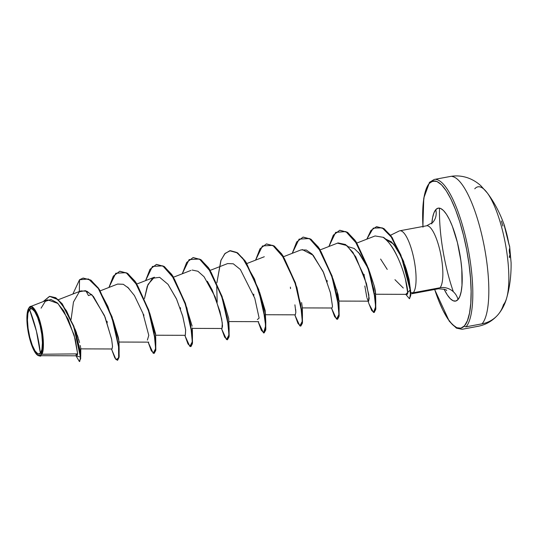 <?xml version="1.0" encoding="UTF-8"?>
<svg xmlns="http://www.w3.org/2000/svg" width="538" height="538" viewBox="0 0 538 538"><rect width="100%" height="100%" fill="white"/><g stroke="black" fill="none" stroke-linecap="round" stroke-linejoin="round"><path stroke-width="0.81" d="M507.664 293.654A60.955 16.55 -100.6 0 0 490.064 197.19M452.075 176.457A76.194 20.693 79.4 0 1 483.588 243.048A76.194 20.693 79.4 0 1 482.061 323.822A30.478 28.675 41 0 0 497.838 314.912A30.478 28.675 -139 0 1 482.061 323.822A76.194 20.693 -100.6 0 0 483.588 243.048A76.194 20.693 -100.6 0 0 452.075 176.457M40.384 353.345L36.402 331.065L29.489 309.323C31.87 305.362 37.7 314.548 40.088 325.409C42.946 335.732 43.235 351.287 40.384 353.345A23.161 6.288 79.4 0 1 29.785 337.259A23.161 6.288 79.4 0 1 29.489 309.323A174.157 163.855 -139 0 1 36.402 331.065A174.157 163.855 -139 0 1 40.384 353.345L41.937 349.404L42.428 342.713L41.776 334.286L40.088 325.409L37.606 317.44L34.728 311.583L31.877 308.731L29.489 309.323L27.929 313.264L27.445 319.955L28.09 328.382L29.785 337.259L32.26 345.228L35.145 351.085L37.996 353.937L40.384 353.345M41.016 355.692L76.914 355.806L77.66 353.876L41.89 354.239C44.351 350.534 43.706 335.208 40.881 324.831C38.185 312.692 31.843 303.089 29.334 307.353L29.092 307.729A24.835 6.745 79.4 0 1 40.458 324.986A24.835 6.745 79.4 0 1 40.78 354.939L41.89 354.239L40.78 354.939A24.835 6.745 79.4 0 1 36.342 354.085A24.835 6.745 79.4 0 1 27.862 329.969A24.835 6.745 79.4 0 1 29.092 307.729L28.823 308.079M436.062 179.436A76.194 20.693 79.4 0 1 467.576 246.027A76.194 20.693 79.4 0 1 466.049 326.808L482.061 323.822L466.049 326.808A76.194 20.693 -100.6 0 0 467.576 246.027A76.194 20.693 -100.6 0 0 436.062 179.436M422.996 227.197A74.89 20.336 79.4 0 1 429.27 183.424A74.89 20.336 79.4 0 1 463.541 235.456A74.89 20.336 79.4 0 1 464.509 325.793A1.305 1.231 41 0 0 466.049 326.808A1.305 1.231 -139 0 1 464.509 325.793L460.918 328.167L456.789 327.709L452.283 324.441L447.569 318.489L442.828 310.083L438.241 299.545L434.691 289.478A74.89 20.336 79.4 0 0 464.509 325.793L467.414 320.688L469.54 313.049L470.79 303.156L471.12 291.401L470.521 278.233L469.015 264.158L466.661 249.713L463.541 235.456L459.788 221.938L455.531 209.672L450.952 199.141L446.21 190.734L441.496 184.783L436.99 181.514L432.861 181.057L429.27 183.424A1.305 1.231 -139 0 1 429.519 182.342A1.305 1.231 41 0 0 429.27 183.424L426.365 188.529L424.24 196.175L422.989 206.061L422.955 226.471M431.846 223.337A47.283 12.838 79.4 0 1 435.767 209.665A15.239 14.338 -139 0 1 432.915 222.268A15.239 14.338 -139 0 1 432.834 222.362A15.239 14.338 41 0 0 432.915 222.268A15.239 14.338 41 0 0 435.767 209.665A47.283 12.838 79.4 0 1 457.408 242.517A47.283 12.838 79.4 0 1 458.013 299.558A47.283 12.838 79.4 0 1 444.112 289.202L447.32 294.945L450.293 298.698L453.144 300.762L455.747 301.051L458.013 299.558A15.239 14.338 41 0 0 440.01 287.756A15.239 14.338 -139 0 1 458.013 299.558L459.849 296.33L461.187 291.509L461.981 285.261L461.812 269.525L460.864 260.641L457.408 242.517L452.35 226.236L449.452 219.585L446.459 214.279L443.48 210.519L440.635 208.462L438.033 208.172L435.767 209.665L433.931 212.887L432.592 217.715L431.799 223.956M401.947 257.917L393.634 244.144L385.053 238.744L391.361 241.818L397.057 248.785L402.189 258.462L406.291 269.235L409.062 279.444L410.588 291.078M400.622 230.762A32.045 8.702 79.4 0 1 413.877 258.771A32.045 8.702 79.4 0 1 413.231 292.746A32.045 8.702 -100.6 0 0 413.54 257.191A32.045 8.702 -100.6 0 0 399.734 230.802M403.305 288.038L394.953 279.686M387.239 269.424L380.608 259.054M413.231 292.746L440.01 287.756A32.045 8.702 -100.6 0 0 440.649 253.781A32.045 8.702 -100.6 0 0 427.401 225.778A32.045 8.702 -100.6 0 1 440.649 253.781A32.045 8.702 -100.6 0 1 440.01 287.756L413.231 292.746A32.045 8.702 79.4 0 1 411.267 293.822A32.045 8.702 79.4 0 1 410.44 293.735A32.045 8.702 -100.6 0 0 410.897 293.815A32.045 8.702 -100.6 0 0 413.231 292.746L411.294 292.591M41.023 355.45L40.619 356.243M79.557 342.605L74.95 328.839M75.623 330.527L76.645 333.264M77.277 335.073L78.118 337.642M78.602 339.209L79.207 341.3M80.256 345.504L80.525 346.828M80.66 347.575L80.761 348.308M112.96 319.585L118.515 337.911M118.663 338.718L118.858 342.047L148.744 342.134M149.618 312.739L155.643 334.905M184.911 302.679L185.966 305.16M259.605 292.255L265.631 314.414M332.935 278.597L338.005 294.542L338.846 301.078L337.877 298.032L336.707 289.545L338.106 299.061L338.96 300.634L337.972 294.421L332.948 278.637M348.16 246.673L354.212 248.489L359.848 253.983L368.221 268.529M368.1 301.172L369.055 304.044L373.493 312.43L375.645 306.761L373.728 289.229L367.259 265.738L357.245 244.104L345.853 231.562L335.672 232.369L328.913 246.478L333.311 235.173L339.7 230.284L347.05 232.295L354.838 240.452L368.456 269.222L375.268 299.256L375.517 308.812L374.28 312.423L375.827 308.751L375.571 299.202L368.759 269.161L355.141 240.392L347.353 232.241L339.855 230.257L347.777 232.537L356.156 241.865L370.231 273.849L375.78 301.435L375.558 294.219C375.652 292.564 375.235 289.881 374.293 286.162L369.613 271.811L374.293 286.162L375.632 293.714L375.08 293.385M375.504 294.246L407.205 294.353L407.636 293.674M407.703 292.86L405.423 279.094C397.353 248.307 384.031 236.801 383.11 237.298L375.094 235.947L356.916 243.028M338.846 301.078L368.651 301.172L368.853 294.992L364.199 276.034L352.915 252.335L345.49 244.508L338.052 242.934L320.251 249.854M302.221 249.558L313.19 255.254L323.627 272.679L330.507 293.116L332.504 306.384L331.966 308.005L332.504 306.384L330.359 292.524L323.035 271.367L312.101 254.097L306.317 250.022L300.957 249.914L283.587 256.687M265.516 314.73L295.322 314.831L295.846 312.201L294.905 304.817M257.379 319.579L259.134 318.092L254.756 298.186L240.358 269.484L233.277 263.795L227.628 263.573L210.257 270.345M192.153 270.056L197.91 271.253L204.063 276.74L215.24 297.023L221.676 319L222.524 326.028L221.979 328.489L222.295 323.049L219.961 311.435L212.207 290.049L207.338 281.239M155.529 335.221L185.328 335.315L185.657 330.15L182.826 316.519L176.632 299.236L168.004 284.32L176.41 298.731L182.664 315.934L185.644 329.955L185.301 335.315M154.419 277.184L147.997 284.454L144.46 298.624L147.271 286.209L152.429 278.287L159.645 277.326L168.004 284.32M128.912 288.361L123.283 284.279L117.64 284.057L100.27 290.829M80.761 348.873L111.998 348.974L112.523 346.479L111.669 339.438L105.092 317.124L93.424 296.472L86.968 291.26L80.976 290.89L79.315 291.791L73.464 302.067L71.11 319.411L73.464 302.067L79.315 291.791L85.32 290.668L92.005 294.945L104.459 315.557L111.608 339.075L112.536 346.506L111.951 348.974M39.563 320.117L43.296 339.962L41.89 354.239L77.66 353.876L75.354 339.458L68.192 319.202L57.922 303.452L47.7 299.848L30.31 306.626M37.425 355.107L40.68 355.571L40.538 356.015L39.449 356.008L37.599 355.228M28.904 307.938L29.334 307.353M36.799 312.968L38.393 316.721M88.467 295.611L85.878 290.829L88.467 295.611L91.521 294.474M79.698 361.489L80.727 356.358L74.062 326.822L62.273 303.903L55.71 297.702L49.745 296.351L55.757 297.729L62.186 303.782L73.8 326.102L80.162 350.433L80.72 358.409L79.395 361.543L80.411 358.463L79.853 350.494L73.491 326.162L61.883 303.842L55.448 297.783L49.435 296.411L43.107 301.643L49.678 296.371L57.943 299.619L66.524 310.863L73.888 327.259L80.438 357.077L76.013 355.806L79.395 361.543M111.453 348.974L115.993 359.613L118.663 357.985L118.528 346.21L114.87 327.386L107.876 306.431L98.548 288.765L88.508 278.993L79.537 279.733L72.872 294.044L79.537 279.733L79.315 291.791L79.537 279.733L83.047 278.092L90.391 280.09L98.185 288.24L111.803 317.016L118.622 347.064L118.871 356.62L117.324 360.278L114.85 357.965L111.501 348.974M75.972 354.878L77.66 353.876L74.157 335.1L63.84 311.078L57.324 302.887L50.902 299.464L45.3 301.367L41.083 308.166M436.405 288.429A32.045 8.702 -100.6 0 0 437.542 288.812M504.805 227.13L504.536 225.799C500.091 213.263 494.355 202.322 487.327 192.987L480.858 185.758C476.883 182.113 472.371 179.43 467.334 177.708C461.604 175.839 455.888 175.435 450.185 176.491L434.173 179.477L429.526 182.335A1.305 1.231 -139 0 1 430.205 181.952M431.18 181.77L435.329 180.997M439.519 208.119A76.194 20.693 -100.6 0 0 453.359 291.744A76.194 20.693 79.4 0 1 439.519 208.119M409.176 279.968L408.685 277.783M406.425 269.666L404.98 265.402M368.214 268.509L358.395 252.248M332.497 277.541L331.549 275.335M294.77 314.831L299.848 325.927L302.289 321.273L300.641 304.178L294.333 280.54L284.32 258.422L272.793 245.368L262.45 245.933L255.59 260.136L259.982 248.832L266.377 243.943L273.721 245.953L281.509 254.104L295.127 282.874L301.939 312.914L302.188 322.47L300.641 326.136L302.497 322.41L302.248 312.854L295.429 282.82L281.811 254.05L274.024 245.9L266.525 243.916L274.447 246.196L282.827 255.523L296.909 287.5L302.45 315.08L302.302 307.467L301.596 302.551M265.785 321.906L265.725 330.07L264.131 332.921L265.833 329.243L265.584 319.686L258.765 289.646L245.146 260.876L237.359 252.726L229.861 250.748L237.783 253.021L246.162 262.349L260.244 294.333L265.785 321.906L265.167 310.56L259.619 292.295M221.441 328.483L226.518 339.586L228.959 334.932L227.318 317.844L221.01 294.205L210.997 272.08L199.464 259.027L189.12 259.585L182.261 273.795L186.652 262.49L193.041 257.601L200.392 259.612L208.179 267.763L221.797 296.532L228.61 326.573L228.865 336.129L227.318 339.794L229.168 336.068L228.919 326.512L222.1 296.472L208.482 267.702L200.694 259.551L193.196 257.574L201.118 259.847L209.497 269.175L223.579 301.159L229.121 328.725L228.69 318.435L222.954 299.121M192.16 326.162L184.897 302.652M155.791 342.376L155.731 350.547L154.137 353.405L155.838 349.727L155.59 340.171L148.777 310.13L135.152 281.354L127.365 273.21L119.866 271.233L127.788 273.506L136.168 282.833L150.25 314.817L155.791 342.376L155.59 333.755L149.625 312.78M118.972 341.206L112.967 319.612M83.202 278.065L91.124 280.332L99.503 289.659L113.585 321.65L119.133 349.196L119.066 357.38L117.627 360.225L119.18 356.56L118.925 347.003L112.112 316.956L98.488 288.186L90.7 280.036L83.202 278.065M156.531 264.407L164.453 266.673L172.833 276.001L186.915 307.992L192.456 335.551L192.396 343.721L190.956 346.566L192.503 342.901L192.254 333.345L185.435 303.298L171.817 274.528L164.029 266.384L156.531 264.407M229.121 328.725L229.06 336.896L227.466 339.747M302.45 315.08L302.39 323.237L300.796 326.089M303.19 237.09L311.112 239.363L319.491 248.691L333.567 280.675L339.115 308.261L339.054 316.411L337.615 319.249L339.162 315.584L338.906 306.028L332.094 275.987L318.476 247.218L310.688 239.067L303.19 237.09M375.78 301.435L375.712 309.585L374.118 312.437M409.438 298.718L405.766 294.347L410.178 290.043L400.891 255.005L392.067 237.863L382.242 227.836L373.264 228.132L366.822 239.168L370.931 230.472L376.452 226.706L383.392 228.516L390.675 235.886L403.332 261.455L409.875 287.534L410.427 295.651L409.438 298.718L410.729 295.597L410.178 287.474L403.635 261.401L390.985 235.826L383.695 228.462L376.607 226.68L384.193 228.798L392.128 237.446L405.275 266.337L410.689 292.396L409.586 298.671M107.203 322.8L107.089 321.26M148.118 342.141L153.189 353.237L155.63 348.59L153.989 331.502L147.681 307.864L137.667 285.739L126.141 272.685L115.791 273.243L108.932 287.453L113.323 276.149L119.712 271.26L127.055 273.264L134.85 281.414L148.468 310.184L155.287 340.231L155.536 349.787L153.989 353.453L151.299 350.742L148.165 342.141M143.861 315.94L143.767 314.629M184.783 335.315L189.853 346.411L192.295 341.764L190.654 324.67L184.346 301.038L174.332 278.913L162.806 265.859L152.456 266.418L145.596 280.621L149.988 269.323L156.376 264.434L163.72 266.438L171.514 274.588L185.133 303.358L191.952 333.399L192.201 342.955L190.654 346.62L187.964 343.91L184.83 335.315M180.526 309.121L180.418 307.675M227.318 339.794L224.628 337.084L221.495 328.489M217.191 302.295L216.733 286.458M258.106 321.657L263.519 332.921L265.664 325.873L262.759 305.093L254.474 278.987L242.611 258.032L236.31 252.309L230.351 250.681L225.153 253.358L221.044 260.096L216.868 282.853L220.842 260.594L224.749 253.781L229.713 250.775L237.056 252.779L244.844 260.93L258.462 289.7L265.274 319.74L265.53 329.296L263.983 332.961L261.293 330.258L258.159 321.657M253.855 295.47L253.754 294.131M300.641 326.136L297.951 323.425L294.817 314.831M290.52 288.637L290.406 287.131M331.435 307.998L336.512 319.101L338.947 314.441L337.306 297.346L330.998 273.707L320.984 251.589L309.458 238.542L299.108 239.107L292.255 253.311L296.646 241.999L303.042 237.117L310.386 239.128L318.173 247.278L331.791 276.048L338.604 306.082L338.853 315.638L337.306 319.303L334.616 316.6L331.482 307.998M327.185 281.811L327.084 280.446M373.971 312.477L371.711 310.54L369.048 304.024M364.226 276.102L364.112 274.4M117.54 284.098L123.289 284.279M127.573 287.084L134.419 295.537L142.947 313.385L148.791 335.382L147.385 340.056M295.624 309.384L295.786 311.085M337.467 243.149L346.929 245.577L355.766 256.821L366.539 283.808L369.169 298.314L368.638 301.172M368.086 300.661L367.084 298.254M366.822 297.359L364.831 285.967M383.11 237.298C388.288 241.159 392.72 246.949 396.405 254.656L398.053 258.099M405.423 279.094C407.185 286.236 407.918 291.112 407.629 293.714L407.407 294.266M40.78 354.939L38.218 355.578L35.158 352.518L32.072 346.237L29.415 337.689L27.599 328.167L26.9 319.135L27.425 311.959L29.092 307.729L31.655 307.097L34.708 310.15L37.801 316.431L40.458 324.986L42.273 334.501L42.973 343.533L42.448 350.715L40.78 354.939M509.735 247.211L504.523 225.772M474.772 188.804A60.955 16.55 79.4 0 1 487.226 192.853A60.955 16.55 79.4 0 1 505.296 243.25A60.955 16.55 79.4 0 1 506.89 297.198A60.955 16.55 79.4 0 1 503.447 304.69A30.478 28.675 -139 0 1 497.838 314.912M504.536 225.799A121.682 23.8 164.6 0 0 504.153 224.971A0.652 0.639 150.2 0 1 504.187 225.187A0.652 0.639 -29.8 0 0 504.153 224.971L504.422 225.947A121.232 116.941 125.4 0 1 508.713 243.29L509.062 244.797A0.652 0.639 -28.5 0 0 508.988 244.588L509.009 244.629A0.652 0.639 151.5 0 1 509.062 244.797A121.682 25.535 -12.4 0 1 509.674 246.586A121.682 25.535 -12.4 0 1 509.271 249.861L509.345 251.697A121.81 117.049 -149.8 0 1 509.459 252.47A89.369 52.778 -55.2 0 1 510.481 257.897M509.392 255.792L509.351 257.648M502.889 226.041A89.369 69.94 -135 0 0 501.355 221.024M508.995 244.595L509.674 246.586L511.1 262.759C511.255 275.288 509.822 286.889 506.803 297.548C505.088 304.084 502.115 309.854 497.892 314.851C492.452 320.984 485.854 324.797 478.087 326.304L462.075 329.29L456.439 328.146L449.291 321.24L434.63 289.491M399.828 230.782L426.607 225.792L432.848 222.349L433.601 221.4M446.648 290.607C446.97 289.72 444.2 289.121 438.335 288.798L411.563 293.788M390.541 235.24L399.196 230.99M58.386 299.686L80.976 290.89M136.928 283.997L154.305 277.231M173.592 277.171L190.97 270.399M192.18 328.388L221.992 328.489M228.845 321.563L258.664 321.657M246.922 263.512L264.299 256.74M302.174 307.904L331.986 308.005M80.794 348.772L80.727 356.358M410.44 293.775L410.897 293.815M429.526 182.335L423.783 198.065L422.895 226.485M410.588 290.09L410.689 292.396M404.731 264.716L405.275 266.337M369.162 270.715L370.231 273.849M338.96 300.634L339.115 308.261M192.308 327.945L192.456 335.551M118.979 341.603L119.133 349.196M28.702 308.261L28.931 307.897M509.009 244.629L504.173 225.126"/></g></svg>
